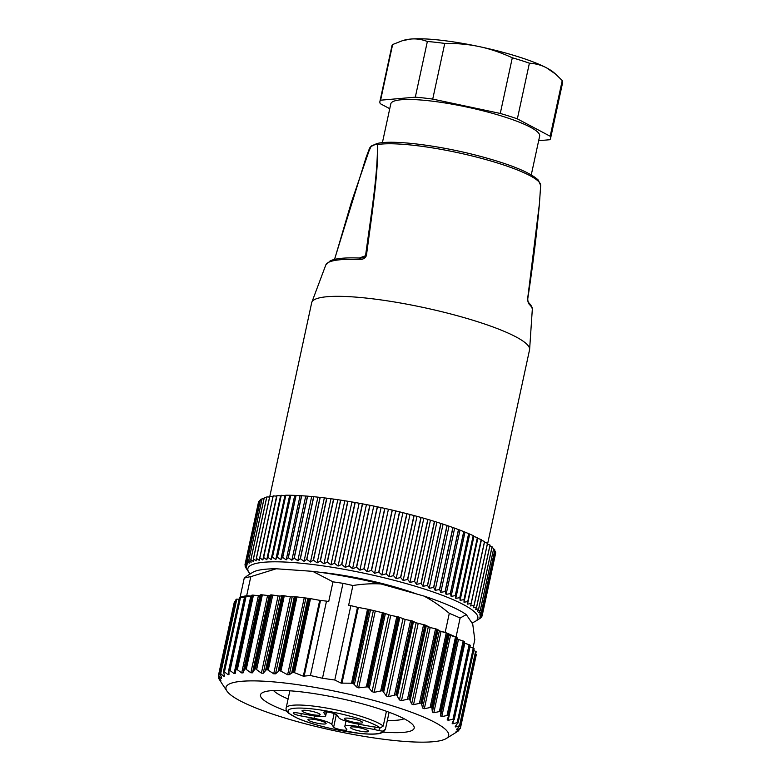 <?xml version="1.0" encoding="UTF-8"?>
<svg xmlns="http://www.w3.org/2000/svg" width="781" height="781" viewBox="0 0 781 781"><rect width="100%" height="100%" fill="white"/><g stroke="black" fill="none" stroke-linecap="round" stroke-linejoin="round"><path stroke-width="1.17" d="M288.101 698.956A68.728 11.695 12.2 0 1 273.477 690.502M404.158 718.754A68.728 11.695 12.2 0 1 387.347 720.414M286.842 711.257A78.627 13.384 12.2 0 1 262.113 692.893A78.627 13.384 12.2 0 1 326.634 695.725A78.627 13.384 12.2 0 1 413.52 725.627A78.627 13.384 12.2 0 1 383.412 732.139M321.84 688.637A113.919 19.388 -167.8 0 0 226.949 691.078A113.919 19.388 -167.8 0 0 352.827 734.404A113.919 19.388 -167.8 0 0 446.293 738.504A113.919 19.388 -167.8 0 0 321.84 688.637M235.677 669.405L252.058 595.132A123.828 21.077 12.2 0 1 252.409 595.102L259.78 595.727L260.786 594.741A123.828 21.077 12.2 0 1 261.215 594.741L269.172 595.659L271.017 594.888A123.828 21.077 12.2 0 1 271.505 594.907L279.92 596.098L282.576 595.552A123.828 21.077 12.2 0 1 283.2 595.6L290.327 596.86L295.277 596.723A123.828 21.077 12.2 0 1 296.116 596.811L308.925 598.392A123.828 21.077 12.2 0 1 309.95 598.529L319.712 600.325L303.321 676.18L310.428 675.516L322.485 678.259L334.785 680.017L350.864 605.636L348.648 605.216L352.914 585.506L343.005 583.329L322.485 678.259M303.321 676.18L293.968 672.48A123.828 21.077 -167.8 0 0 292.943 672.334L289.331 674.667L305.82 598.431M304.141 598.266L287.613 674.735L289.331 674.667M287.613 674.735L280.115 670.762A123.828 21.077 -167.8 0 0 279.286 670.664L275.547 673.827L292.153 597.006M290.327 596.86L273.701 673.788L275.547 673.827M273.701 673.788L267.219 669.542A123.828 21.077 -167.8 0 0 266.585 669.493L263.246 673.242L279.92 596.098M278.075 595.991L261.401 673.134L263.246 673.242M261.401 673.134L255.514 668.848A123.828 21.077 -167.8 0 0 255.026 668.829L252.488 672.802L269.172 595.659M267.541 595.63L250.857 672.773L252.488 672.802M250.857 672.773L245.224 668.682A123.828 21.077 -167.8 0 0 244.804 668.692L243.096 672.861L259.78 595.727M258.374 595.786L241.7 672.919L243.096 672.861M241.7 672.919L236.418 669.044A123.828 21.077 -167.8 0 0 236.067 669.073L235.208 673.437L234.075 673.583L229.243 669.922A123.828 21.077 -167.8 0 0 228.96 669.981L228.96 674.511L228.091 674.735L228.96 674.511M252.058 595.132L235.628 669.629M244.765 596.235L228.696 670.567M228.765 671.65L228.091 674.735L223.796 671.309A123.828 21.077 -167.8 0 0 223.6 671.387L224.43 676.073L223.864 676.375L224.43 676.073M239.542 597.65L223.503 672.021M224.167 674.95L223.864 676.375L220.183 673.183A123.828 21.077 -167.8 0 0 220.066 673.271L221.706 678.093M220.73 673.476L236.799 599.144L236.165 599.232A123.828 21.077 12.2 0 0 236.047 599.33L220.144 673.944M221.589 677.781L221.443 678.464L218.436 675.506A123.828 21.077 -167.8 0 0 218.407 675.614L220.828 680.534M218.407 675.624L234.398 601.673L218.66 676.317M220.925 680.71L218.612 678.25A123.828 21.077 -167.8 0 0 218.66 678.377L222.155 683.863M219.1 677.186L218.612 678.25M455.43 732.812L458.603 730.782A123.828 21.077 -167.8 0 0 458.72 730.684L455.733 732.061M458.955 729.63L458.73 730.655L458.681 729.835M455.967 731.885L460.341 728.448A123.828 21.077 -167.8 0 0 460.38 728.341L456.573 729.815L456.7 729.229M460.38 728.341L476.361 654.39M456.534 729.376L460.175 725.715A123.828 21.077 -167.8 0 0 460.126 725.578L455.587 726.974L455.85 725.744M459.794 726.281L476.146 651.862M455.255 726.476L455.587 726.974L455.255 726.476L458.105 722.601A123.828 21.077 -167.8 0 0 457.969 722.454L452.765 723.802L453.331 721.185M457.891 723.206L474.047 648.845M452.131 723.255L452.765 723.802L452.131 723.255L454.161 719.155A123.828 21.077 -167.8 0 0 453.937 718.998L448.138 720.326L464.812 643.193L469.928 645.047A123.828 21.077 12.2 0 1 470.142 645.213L470.191 645.467M454.122 719.799L470.142 645.213M448.538 716.118L447.171 719.877M447.22 719.74L448.138 720.326M464.392 641.504L448.401 715.445A123.828 21.077 -167.8 0 0 448.109 715.269L441.792 716.616L458.467 639.483L464.099 641.328A123.828 21.077 12.2 0 1 464.392 641.504L448.606 715.835M350.864 605.636L357.503 607.276L341.112 683.121L352.143 683.219A123.828 21.077 -167.8 0 1 353.246 683.473L356.81 687.134L358.655 687.856L367.295 686.86A123.828 21.077 -167.8 0 1 368.212 687.095L372.049 691.654L374.138 692.337L381.997 690.736A123.828 21.077 -167.8 0 1 382.729 690.941L386.302 695.969L388.508 696.613L395.967 694.787A123.828 21.077 -167.8 0 1 396.563 694.973L399.442 699.932L401.502 700.596L408.941 698.917A123.828 21.077 -167.8 0 1 409.498 699.102L411.626 703.984L413.51 704.657L420.822 703.095A123.828 21.077 -167.8 0 1 421.32 703.281L422.658 708.055L424.337 708.718L431.415 707.264A123.828 21.077 -167.8 0 1 431.854 707.449L432.362 712.077L433.816 712.731L440.562 711.345A123.828 21.077 -167.8 0 1 440.933 711.52L440.591 715.992L441.792 716.616M341.112 683.121L334.785 680.017M343.005 583.329L332.989 581.835L328.723 601.536L326.507 601.136L310.428 675.516M319.712 600.325L326.507 601.136M251.521 596.079L246.679 595.737A123.828 21.077 -167.8 0 0 245.234 595.981L251.443 596.469M246.679 595.737L250.799 576.661L276.259 568.773L312.683 571.341A113.919 19.388 12.2 0 1 346.071 576.524A113.919 19.388 12.2 0 1 380.991 583.963C372.391 583.436 363.028 583.944 352.914 585.506M332.989 581.835L312.683 571.341M244.951 596.03A123.828 21.077 -167.8 0 0 240.099 597.26L244.219 578.174A123.828 21.077 12.2 0 1 250.799 576.661M239.591 597.436A123.828 21.077 12.2 0 1 239.787 597.367L240.099 597.26M240.138 597.319L244.433 597.572M244.219 578.174L247.284 575.734M455.987 637.13A123.828 21.077 -167.8 0 0 447.845 633.498L449.036 634.933L456.026 637.189L460.107 618.044L466.296 614.598L472.73 624.087L474.789 639.727L472.993 648.035M445.17 632.395L439.332 630.911L447.406 633.313A123.828 21.077 -167.8 0 0 445.17 632.395L449.3 613.319A123.828 21.077 12.2 0 1 460.107 618.044M357.503 607.276L368.134 609.278A123.828 21.077 12.2 0 1 369.228 609.531L383.276 612.909A123.828 21.077 12.2 0 1 384.203 613.144L390.773 615.408L397.978 616.795A123.828 21.077 12.2 0 1 398.72 617L405.183 619.47L411.958 620.846A123.828 21.077 12.2 0 1 412.544 621.022L416.117 622.799L424.932 624.976A123.828 21.077 12.2 0 1 425.479 625.161L430.185 627.514L436.813 629.154A123.828 21.077 12.2 0 1 437.311 629.34L439.078 630.687M380.991 583.963L423.839 596.02A113.919 19.388 12.2 0 1 466.296 614.598M449.3 613.319C440.552 606.095 432.059 600.325 423.839 596.02M247.118 575.841L252.595 572.424A113.919 19.388 12.2 0 1 276.259 568.773M319.107 572.18A82.659 14.068 12.2 0 1 351.616 576.847A82.659 14.068 12.2 0 1 416.81 594.048M471.88 622.847A117.638 20.023 -167.8 0 0 475.375 621.315A117.638 20.023 -167.8 0 0 346.862 569.818A117.638 20.023 -167.8 0 0 248.875 572.336A117.638 20.023 -167.8 0 0 250.164 573.947M246.708 569.085L245.849 567.777A121.348 20.657 -167.8 0 1 245.82 567.738L245.156 566.313A121.348 20.657 -167.8 0 1 245.146 566.274L246.415 567.758L244.941 564.946A121.348 20.657 -167.8 0 1 244.941 564.907L246.435 566.459L245.185 563.667A121.348 20.657 -167.8 0 1 245.205 563.638L246.923 565.259L245.908 562.496A121.348 20.657 -167.8 0 1 245.927 562.466L247.86 564.155L247.089 561.432A121.348 20.657 -167.8 0 1 247.118 561.412L249.256 563.169L248.729 560.485A121.348 20.657 -167.8 0 1 248.778 560.465L251.101 562.291L250.818 559.655A121.348 20.657 -167.8 0 1 250.877 559.635L253.386 561.529L253.356 558.932A121.348 20.657 -167.8 0 1 253.435 558.923L256.109 560.885L256.334 558.347A121.348 20.657 -167.8 0 1 256.412 558.327L259.253 560.367L259.731 557.878A121.348 20.657 -167.8 0 1 259.829 557.868L262.806 559.967L263.539 557.536A121.348 20.657 -167.8 0 1 263.646 557.527L266.76 559.694L267.746 557.322A121.348 20.657 -167.8 0 1 267.854 557.312L271.095 559.547L272.325 557.234A121.348 20.657 -167.8 0 1 272.452 557.234L275.791 559.528L277.265 557.273A121.348 20.657 -167.8 0 1 277.401 557.273L280.828 559.635L282.556 557.449A121.348 20.657 -167.8 0 1 282.693 557.449L286.197 559.87L288.16 557.741A121.348 20.657 -167.8 0 1 288.306 557.751L291.869 560.221L294.056 558.171A121.348 20.657 -167.8 0 1 294.212 558.181L297.815 560.709L300.236 558.727A121.348 20.657 -167.8 0 1 300.392 558.737L304.034 561.314L306.66 559.401A121.348 20.657 -167.8 0 1 306.826 559.411L310.477 562.037L313.308 560.192A121.348 20.657 -167.8 0 1 313.484 560.211L317.125 562.876L320.151 561.1A121.348 20.657 -167.8 0 1 320.337 561.129L323.959 563.833L327.18 562.125A121.348 20.657 -167.8 0 1 327.356 562.154L330.949 564.897L334.346 563.267A121.348 20.657 -167.8 0 1 334.522 563.296L338.066 566.069L341.619 564.497A121.348 20.657 -167.8 0 1 341.805 564.536L345.28 567.348L348.99 565.844A121.348 20.657 -167.8 0 1 349.175 565.874L352.573 568.714L356.409 567.279A121.348 20.657 -167.8 0 1 356.605 567.309L359.895 570.169L363.868 568.802A121.348 20.657 -167.8 0 1 364.053 568.841L367.236 571.712L371.317 570.403A121.348 20.657 -167.8 0 1 371.512 570.452L374.568 573.332L378.736 572.092A121.348 20.657 -167.8 0 1 378.931 572.131L381.85 575.031L386.107 573.84A121.348 20.657 -167.8 0 1 386.292 573.889L389.055 576.788L393.38 575.656A121.348 20.657 -167.8 0 1 393.556 575.704L396.162 578.604L400.536 577.53A121.348 20.657 -167.8 0 1 400.712 577.579L403.142 580.478L407.545 579.453A121.348 20.657 -167.8 0 1 407.721 579.502L409.957 582.392L414.379 581.415A121.348 20.657 -167.8 0 1 414.555 581.464L416.595 584.344L421.018 583.417A121.348 20.657 -167.8 0 1 421.184 583.466L423.019 586.316L427.432 585.438A121.348 20.657 -167.8 0 1 427.588 585.486L429.208 588.318L433.582 587.478A121.348 20.657 -167.8 0 1 433.738 587.527L435.134 590.338L439.469 589.528A121.348 20.657 -167.8 0 1 439.615 589.577L440.777 592.349L445.053 591.568A121.348 20.657 -167.8 0 1 445.19 591.627L446.117 594.37L450.315 593.619A121.348 20.657 -167.8 0 1 450.442 593.667L451.125 596.372L455.235 595.649A121.348 20.657 -167.8 0 1 455.352 595.698L455.792 598.363L459.794 597.65A121.348 20.657 -167.8 0 1 459.902 597.699L460.097 600.325L463.973 599.623A121.348 20.657 -167.8 0 1 464.07 599.671L464.012 602.249L467.751 601.565A121.348 20.657 -167.8 0 1 467.848 601.614L467.526 604.133L471.128 603.449A121.348 20.657 -167.8 0 1 471.207 603.498L470.64 605.968L474.077 605.285A121.348 20.657 -167.8 0 1 474.145 605.334L473.315 607.745L476.586 607.062A121.348 20.657 -167.8 0 1 476.644 607.11L475.57 609.463L478.655 608.77A121.348 20.657 -167.8 0 1 478.694 608.819L477.376 611.103L480.266 610.41A121.348 20.657 -167.8 0 1 480.295 610.449L478.733 612.675L481.418 611.962A121.348 20.657 -167.8 0 1 481.438 611.992L479.632 614.159L482.102 613.427A121.348 20.657 -167.8 0 1 482.111 613.456L480.071 615.555L482.326 614.793A121.348 20.657 -167.8 0 1 482.326 614.832L480.051 616.853L482.072 616.072A121.348 20.657 -167.8 0 1 482.062 616.102L479.573 618.064L481.36 617.244A121.348 20.657 -167.8 0 1 481.33 617.263L480.178 618.298A121.348 20.657 -167.8 0 1 480.139 618.327L475.375 621.315M259.731 557.878L273.145 495.857A121.348 20.657 12.2 0 1 273.233 495.847L276.611 496.16L276.952 495.515A121.348 20.657 12.2 0 1 277.05 495.505L280.555 495.886L281.15 495.3A121.348 20.657 12.2 0 1 281.267 495.3L284.889 495.74L285.739 495.213A121.348 20.657 12.2 0 1 285.856 495.213L290.678 495.252A121.348 20.657 12.2 0 1 290.805 495.261L295.96 495.427A121.348 20.657 12.2 0 1 296.097 495.437L301.564 495.73A121.348 20.657 12.2 0 1 301.71 495.74L307.46 496.15A121.348 20.657 12.2 0 1 307.616 496.169L313.64 496.706A121.348 20.657 12.2 0 1 313.796 496.716L320.064 497.38A121.348 20.657 12.2 0 1 320.23 497.399L326.712 498.171A121.348 20.657 12.2 0 1 326.888 498.19L333.565 499.088A121.348 20.657 12.2 0 1 333.741 499.108L340.584 500.113A121.348 20.657 12.2 0 1 340.77 500.133L347.75 501.246A121.348 20.657 12.2 0 1 347.935 501.275L355.033 502.486A121.348 20.657 12.2 0 1 355.218 502.515L362.394 503.823A121.348 20.657 12.2 0 1 362.589 503.862L369.823 505.258A121.348 20.657 12.2 0 1 370.009 505.297L377.272 506.781A121.348 20.657 12.2 0 1 377.467 506.82L384.73 508.392A121.348 20.657 12.2 0 1 384.916 508.431L392.15 510.071A121.348 20.657 12.2 0 1 392.335 510.11L399.511 511.828A121.348 20.657 12.2 0 1 399.696 511.867L406.784 513.644A121.348 20.657 12.2 0 1 406.969 513.693L413.94 515.519A121.348 20.657 12.2 0 1 414.125 515.567L420.949 517.432A121.348 20.657 12.2 0 1 421.125 517.491L427.793 519.404A121.348 20.657 12.2 0 1 427.959 519.453L434.421 521.396A121.348 20.657 12.2 0 1 434.587 521.444L440.835 523.416A121.348 20.657 12.2 0 1 441.001 523.465L446.996 525.457A121.348 20.657 12.2 0 1 447.152 525.506L452.882 527.507A121.348 20.657 12.2 0 1 453.029 527.556L458.457 529.557A121.348 20.657 12.2 0 1 458.603 529.606L463.729 531.597A121.348 20.657 12.2 0 1 463.855 531.646L468.639 533.628A121.348 20.657 12.2 0 1 468.766 533.677L473.198 535.629A121.348 20.657 12.2 0 1 473.315 535.678L473.891 536.518L477.376 537.611A121.348 20.657 12.2 0 1 477.484 537.66L477.806 538.441L481.164 539.544A121.348 20.657 12.2 0 1 481.252 539.593L481.321 540.325L484.532 541.438A121.348 20.657 12.2 0 1 484.62 541.477L471.207 603.498M256.334 558.347L269.748 496.325A121.348 20.657 12.2 0 1 269.826 496.316L272.989 496.55M253.356 558.932L266.77 496.921A121.348 20.657 12.2 0 1 266.838 496.901L269.582 497.058M250.818 559.655L264.232 497.634A121.348 20.657 12.2 0 1 264.29 497.614L266.604 497.702M248.729 560.485L262.133 498.463A121.348 20.657 12.2 0 1 262.182 498.444L264.046 498.473M247.118 561.412L260.532 499.391A121.348 20.657 12.2 0 1 260.532 499.391L261.938 499.371M245.908 562.496L259.312 500.475A121.348 20.657 12.2 0 1 259.341 500.455L260.278 500.406M244.941 564.907L258.599 501.646A121.348 20.657 12.2 0 1 258.609 501.617L259.077 501.578M495.466 554.041L482.072 616.072M495.291 552.528L495.73 552.772A121.348 20.657 12.2 0 1 495.73 552.811L482.326 614.832M494.637 550.966L495.515 551.406A121.348 20.657 12.2 0 1 495.525 551.445L482.111 613.456M493.514 549.326L494.822 549.941A121.348 20.657 12.2 0 1 494.851 549.98L481.438 611.992M491.932 547.627L493.67 548.389A121.348 20.657 12.2 0 1 493.709 548.428L480.266 610.41M489.882 545.87L492.059 546.759A121.348 20.657 12.2 0 1 492.108 546.798L478.694 608.819M487.393 544.045L489.999 545.05A121.348 20.657 12.2 0 1 490.058 545.089L476.644 607.11M484.464 542.17L487.481 543.273A121.348 20.657 12.2 0 1 487.549 543.312L474.145 605.334M459.902 597.699L473.315 535.678M473.198 535.629L459.794 597.65M469.586 534.555L455.792 598.363M455.352 595.698L468.766 533.677M468.639 533.628L455.235 595.649M464.92 532.564L451.125 596.372M450.442 593.667L463.855 531.646M463.729 531.597L450.315 593.619M459.911 530.563L446.117 594.37M445.19 591.627L458.603 529.606M458.457 529.557L445.053 591.568M454.571 528.542L440.777 592.349M439.615 589.577L453.029 527.556M452.882 527.507L439.469 589.528M448.929 526.531L435.134 590.338M433.738 587.527L447.152 525.506M446.996 525.457L433.582 587.478M443.003 524.51L429.208 588.318M427.588 585.486L441.001 523.465M440.835 523.416L427.432 585.438M436.813 522.509L423.019 586.316M421.184 583.466L434.587 521.444M434.421 521.396L421.018 583.417M430.39 520.537L416.595 584.344M414.555 581.464L427.959 519.453M427.793 519.404L414.379 581.415M423.751 518.584L409.957 582.392M407.721 579.502L421.125 517.491M420.949 517.432L407.545 579.453M416.937 516.671L403.142 580.478M400.712 577.579L414.125 515.567M413.94 515.519L400.536 577.53M409.957 514.796L396.162 578.604M393.556 575.704L406.969 513.693M406.784 513.644L393.38 575.656M402.85 512.98L389.055 576.788M386.292 573.889L399.696 511.867M399.511 511.828L386.107 573.84M395.645 511.223L381.85 575.031M378.931 572.131L392.335 510.11M392.15 510.071L378.736 572.092M388.362 509.524L374.568 573.332M371.512 570.452L384.916 508.431M384.73 508.392L371.317 570.403M381.04 507.904L367.236 571.712M364.053 568.841L377.467 506.82M377.272 506.781L363.868 568.802M373.689 506.361L359.895 570.169M356.605 567.309L370.009 505.297M369.823 505.258L356.409 567.279M366.367 504.907L352.573 568.714M349.175 565.874L362.589 503.862M362.394 503.823L348.99 565.844M359.075 503.54L345.28 567.348M341.805 564.536L355.218 502.515M355.033 502.486L341.619 564.497M351.86 502.261L338.066 566.069M334.522 563.296L347.935 501.275M347.75 501.246L334.346 563.267M344.743 501.09L330.949 564.897M327.356 562.154L340.77 500.133M340.584 500.113L327.18 562.125M337.753 500.025L323.959 563.833M320.337 561.129L333.741 499.108M333.565 499.088L320.151 561.1M330.919 499.069L317.125 562.876M313.484 560.211L326.888 498.19M326.712 498.171L313.308 560.192M324.271 498.229L310.477 562.037M306.826 559.411L320.23 497.399M320.064 497.38L306.66 559.401M317.828 497.507L304.034 561.314M300.392 558.737L313.796 496.716M313.64 496.706L300.236 558.727M311.619 496.901L297.815 560.709M294.212 558.181L307.616 496.169M307.46 496.15L294.056 558.171M305.664 496.413L291.869 560.221M288.306 557.751L301.71 495.74M301.564 495.73L288.16 557.741M299.992 496.062L286.197 559.87M282.693 557.449L296.097 495.437M295.96 495.427L282.556 557.449M294.622 495.828L280.828 559.635M277.401 557.273L290.805 495.261M290.678 495.252L277.265 557.273M289.585 495.72L275.791 559.528M272.452 557.234L285.856 495.213M285.739 495.213L272.325 557.234M284.889 495.74L271.095 559.547M267.854 557.312L281.267 495.3M281.15 495.3L267.746 557.322M280.555 495.886L266.76 559.694M263.646 557.527L277.05 495.505M276.952 495.515L263.539 557.536M276.611 496.16L262.806 559.967M259.829 557.868L273.233 495.847M256.412 558.327L311.687 302.735A111.449 18.969 12.2 0 1 311.824 302.286A111.449 18.969 12.2 0 1 452.502 314.431A111.449 18.969 12.2 0 1 529.616 349.371A111.449 18.969 12.2 0 1 529.547 349.839L487.549 544.103M253.435 558.923L266.838 496.901M250.877 559.635L264.29 497.614M248.778 560.465L262.182 498.444M260.493 499.42L247.089 561.432M245.927 562.466L259.341 500.455M245.205 563.638L258.609 501.617M245.146 566.274L245.293 565.62M460.097 600.325L473.891 536.518M477.376 537.611L463.973 599.623M464.07 599.671L477.484 537.66M464.012 602.249L477.806 538.441M481.164 539.544L467.751 601.565M467.848 601.614L481.252 539.593M467.526 604.133L481.321 540.325M484.532 541.438L471.128 603.449M487.481 543.273L474.077 605.285M489.999 545.05L476.586 607.062M492.059 546.759L478.655 608.77M480.295 610.449L493.709 548.428M494.822 549.941L481.418 611.962M495.515 551.406L482.102 613.427M495.73 552.772L482.326 614.793M481.506 616.541L481.36 617.244M539.466 203.333L527.741 297.942C527.585 301.056 528.19 303.292 529.547 304.658L528.864 302.833C527.985 301.798 527.644 300.285 527.829 298.283C532.915 265.013 536.791 233.363 539.466 203.333L539.534 202.318M527.741 297.942L527.702 298.537M363.155 257.769L366.455 255.348C371.395 217.313 378.287 175.208 377.701 144.534L376.93 143.558C392.394 139.457 439.537 145.422 479.905 156.21C510.725 164.469 530.201 172.445 538.343 180.128L540.667 185.468L539.466 203.255M370.233 147.316A87.609 14.907 12.2 0 0 369.462 148.449L371.239 146.047L365.996 157.713L334.512 259.399M370.301 147.189L351.548 201.762L334.6 259.38M359.319 258.042L365.557 255.719C370.653 217.577 377.828 175.139 377.438 144.544C375.349 144.28 373.006 145.149 370.419 147.16M360.881 258.179L358.811 259.575C362.931 259.643 365.479 258.238 366.455 255.348M363.419 257.691L360.471 258.091C346.022 257.418 335.947 258.316 330.256 260.805L325.784 265.023A105.669 17.983 12.2 0 1 358.811 259.575M382.397 142.679L390.793 103.863A76.157 12.965 12.2 0 1 503.511 116.613A76.157 12.965 12.2 0 1 539.661 136.05L531.275 174.866M538.656 140.697L549.863 139.721A87.296 14.859 -167.8 0 0 550.556 138.403A87.296 14.859 -167.8 0 0 550.185 136.245L517.354 118.858A87.296 14.859 -167.8 0 0 509.114 116.125A87.296 14.859 -167.8 0 0 500.27 113.45L432.723 99.099A87.296 14.859 -167.8 0 0 415.316 97.166L380.601 100.202A87.296 14.859 -167.8 0 0 379.898 101.51A87.296 14.859 -167.8 0 0 380.279 103.678L389.748 108.696M380.601 100.202L392.638 44.527A87.296 14.859 12.2 0 0 391.935 45.835L379.898 101.51M402.518 40.661L404.207 40.163A80.179 13.648 12.2 0 1 410.845 39.05L402.518 40.661L392.638 44.527M427.353 41.491C421.76 39.353 416.263 38.542 410.845 39.05A80.179 13.648 12.2 0 1 479.388 46.635C468.971 44.38 457.432 43.306 444.76 43.424A87.296 14.859 12.2 0 0 427.353 41.491L415.316 97.166M512.307 57.774C500.875 52.542 489.902 48.832 479.388 46.635A80.179 13.648 12.2 0 1 546.661 67.918C541.604 65.184 535.844 63.612 529.391 63.183A87.296 14.859 12.2 0 0 521.152 60.449A87.296 14.859 12.2 0 0 512.307 57.774L500.27 113.45M432.723 99.099L444.76 43.424M550.185 136.245L562.222 80.57L555.721 74.185L546.661 67.918A80.179 13.648 12.2 0 1 553.768 72.506L555.721 74.185M517.354 118.858L529.391 63.183M562.222 80.57A87.296 14.859 12.2 0 1 562.593 82.737L550.556 138.403M456.026 637.189L456.543 637.394A123.828 21.077 12.2 0 1 456.914 637.579L457.266 638.848L458.467 639.483M469.957 646.863L473.96 648.503A123.828 21.077 12.2 0 1 474.087 648.65M473.764 650.495L476.107 651.637A123.828 21.077 12.2 0 1 476.166 651.764M236.799 599.144L239.123 599.203M234.398 601.673A123.828 21.077 12.2 0 1 234.427 601.555L235.579 601.399M389.104 712.252L385.433 729.259L382.485 731.192L378.941 730.538A8.044 1.367 12.2 0 1 374.616 729.522L358.381 726.525A16.098 2.743 -167.8 0 0 344.831 726.359A16.098 2.743 -167.8 0 0 344.977 726.877L346.832 729.62A6.814 1.162 12.2 0 1 346.891 729.835A6.814 1.162 12.2 0 1 340.575 729.649A6.814 1.162 12.2 0 1 333.633 727.179L331.788 724.446A16.098 2.743 -167.8 0 0 314.001 718.335L300.812 715.894A6.814 1.162 12.2 0 1 293.226 713.092A6.814 1.162 12.2 0 1 298.957 713.16L312.156 715.591A16.098 2.743 -167.8 0 0 325.697 715.767A16.098 2.743 -167.8 0 0 325.55 715.24L323.705 712.506A6.814 1.162 12.2 0 1 323.646 712.282A6.814 1.162 12.2 0 1 329.377 712.36A6.814 1.162 12.2 0 1 336.894 714.947L338.749 717.68A16.098 2.743 -167.8 0 0 356.526 723.792L372.762 726.789A8.044 1.367 12.2 0 1 376.754 727.306L380.288 727.96L383.237 726.027L386.429 711.286M312.351 714.615A9.284 1.582 12.2 0 1 302.091 710.642A9.284 1.582 12.2 0 1 309.823 710.886A9.284 1.582 12.2 0 1 320.151 714.547A9.284 1.582 12.2 0 1 312.351 714.615M354.75 722.445A9.284 1.582 12.2 0 1 344.489 718.471A9.284 1.582 12.2 0 1 352.231 718.715A9.284 1.582 12.2 0 1 362.56 722.376A9.284 1.582 12.2 0 1 354.75 722.445M318.306 723.411A9.284 1.582 12.2 0 1 308.046 719.438A9.284 1.582 12.2 0 1 315.778 719.682A9.284 1.582 12.2 0 1 326.107 723.343A9.284 1.582 12.2 0 1 318.306 723.411M360.705 731.241A9.284 1.582 12.2 0 1 350.444 727.267A9.284 1.582 12.2 0 1 358.186 727.511A9.284 1.582 12.2 0 1 368.515 731.172A9.284 1.582 12.2 0 1 360.705 731.241M375.153 727.043L374.616 729.522M335.381 714.029L336.22 715.25A6.814 1.162 -167.8 0 0 337.724 716.167M304.121 676.287L320.513 600.443M294.525 672.636L310.526 598.627M309.95 598.529L293.968 672.48M308.925 598.392L292.943 672.334M307.851 598.324L291.782 672.656M280.926 671.045L296.956 596.938M296.106 596.811L280.115 670.762M295.277 596.723L279.286 670.664M294.32 596.704L278.241 671.035M268.264 669.981L284.313 595.747M283.2 595.6L267.219 669.542M282.576 595.552L266.585 669.493M281.746 595.571L265.677 669.903M256.676 669.385L272.745 595.054M271.505 594.907L255.514 668.848M271.017 594.888L255.026 668.829M270.333 594.956L254.264 669.288M246.288 669.171L262.367 594.839M261.215 594.741L245.224 668.682M260.786 594.741L244.804 668.692M260.268 594.868L244.199 669.2M237.385 669.483L253.454 595.151M252.409 595.102L236.418 669.044M250.75 596.44L234.075 673.583M245.234 595.981L229.243 669.922M431.854 707.449L447.845 633.498M431.415 707.264L447.406 633.313M446.234 632.942L430.155 707.274M424.337 708.718L441.011 631.575M439.332 630.911L422.658 708.055M421.945 704.032L438.024 629.701M421.32 703.281L437.311 629.34M420.822 703.095L436.813 629.154M435.554 628.783L419.475 703.115M413.51 704.657L430.185 627.514M428.3 626.85L411.626 703.984M341.951 683.307L358.352 607.462M367.539 609.151L351.538 683.17M352.143 683.219L368.134 609.278M353.246 683.473L369.228 609.531M354.437 684.234L370.516 609.893M373.298 610.898L356.81 687.134M358.655 687.856L375.192 611.386M382.387 612.714L366.367 686.821M367.295 686.86L383.276 612.909M368.212 687.095L384.203 613.144M369.335 687.856L385.404 613.524M388.655 614.832L372.049 691.654M374.138 692.337L390.773 615.408M396.797 616.521L380.747 690.755M381.997 690.736L397.978 616.795M382.729 690.941L398.72 617M383.754 691.712L399.823 617.38M402.976 618.825L386.302 695.969M388.508 696.613L405.183 619.47M410.591 620.505L394.512 694.836M395.967 694.787L411.958 620.846M396.563 694.973L412.553 621.022M397.47 695.734L413.539 621.403M416.117 622.799L399.442 699.932M401.502 700.596L418.186 623.453M423.605 624.615L407.536 698.946M408.941 698.917L424.932 624.976M409.498 699.102L425.479 625.161M410.269 699.864L426.338 625.532M529.547 304.658A105.669 17.983 12.2 0 1 532.291 309.666L529.616 349.371M377.701 144.534A87.609 14.907 12.2 0 1 480.051 157.996A87.609 14.907 12.2 0 1 540.667 185.468M432.323 708.182L448.401 633.84M449.036 634.933L432.362 712.077M433.816 712.731L450.491 635.588M455.479 637.013L439.41 711.345M440.562 711.345L456.543 637.394M475.609 651.295L459.531 725.627M460.126 725.578L476.107 651.637M457.969 722.454L473.96 648.503M473.286 648.152L457.217 722.484M453.937 718.998L469.928 645.047M469.117 644.676L453.048 719.008M448.109 715.269L464.099 641.328M463.143 640.947L447.074 715.279M457.266 638.848L440.591 715.992M441.236 712.233L457.305 637.892M440.933 711.52L456.914 637.579M218.914 676.824L218.612 678.211M234.427 601.555L218.436 675.506M218.826 675.76L234.896 601.429M236.165 599.232L220.183 673.183M239.787 597.367L223.796 671.309M224.498 671.66L240.568 597.328M230.083 670.323L246.152 595.991M383.237 726.027A50.775 8.64 -167.8 0 0 329.299 708.552A50.775 8.64 -167.8 0 0 286.158 707.947C285.729 709.607 286.529 711.354 288.57 713.19L297.366 718.227C306.503 722.171 318.277 725.744 332.686 728.946L360.617 733.525C369.14 734.355 375.534 734.345 379.791 733.496L383.315 732.197L385.404 729.405A50.775 8.64 -167.8 0 0 385.433 729.259M378.941 730.538L379.527 727.824M380.288 727.96A48.295 8.22 -167.8 0 0 304.16 708.211A48.295 8.22 -167.8 0 0 315.153 724.446A48.295 8.22 -167.8 0 0 382.485 731.192M358.381 726.525L358.879 724.221M336.22 715.25L333.633 727.179M331.788 724.446L334.141 713.561M314.509 716.001L314.001 718.335M300.812 715.894L301.31 713.59M326.273 711.94L325.55 715.24M226.949 691.078L222.175 683.912M446.293 738.504L455.45 732.803M235.647 669.512L251.697 595.259M228.716 670.264L244.736 596.147M248.875 572.336L246.65 569.007M532.291 309.666C532.691 307.997 531.549 305.713 528.864 302.823M371.229 146.057L376.93 143.558M369.462 148.449L366.006 157.684M325.784 265.023L311.824 302.286M460.175 725.774L476.166 651.813M458.75 730.655L458.974 729.61M474.135 648.767L458.135 722.776M470.269 645.389L454.249 719.486M464.636 641.757L448.587 715.972M218.602 678.211L218.905 676.805M220.027 673.349L236.018 599.378M223.473 671.553L239.484 597.524M289.868 690.804L286.158 707.947M389.114 712.262L385.404 729.405M345.954 721.175L344.831 726.359M326.517 711.96L325.697 715.767"/></g></svg>
